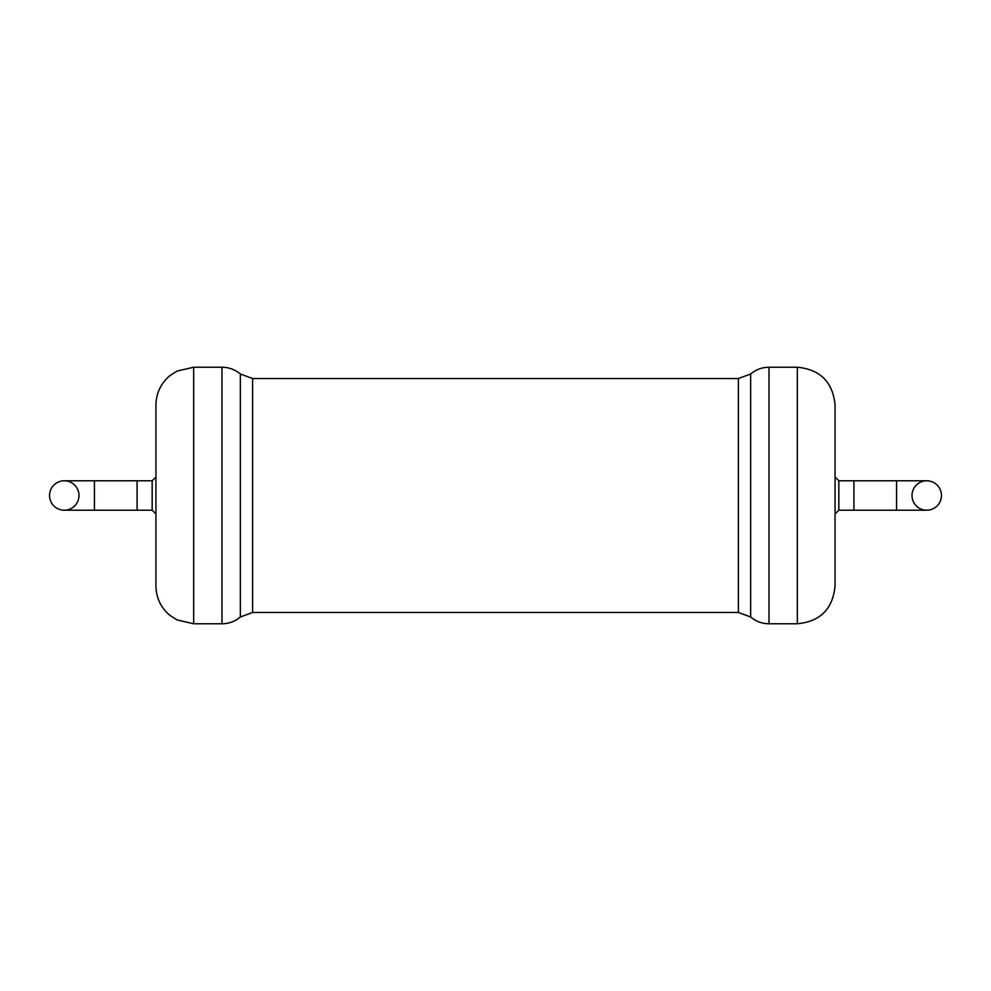 <?xml version="1.0" encoding="UTF-8"?>
<svg xmlns="http://www.w3.org/2000/svg" width="991" height="991" viewBox="0 0 991 991"><rect width="100%" height="100%" fill="white"/><g stroke="black" fill="none" stroke-linecap="round" stroke-linejoin="round"><path stroke-width="1.49" d="M193.679 367.227L177.079 371.068L170.08 375.502C160.914 383.183 156.194 392.993 155.946 404.947L155.946 586.053C156.194 598.007 160.914 607.817 170.08 615.498L177.079 619.932L193.679 623.773L221.972 623.773L221.972 367.227L193.679 367.227L193.679 623.773M152.168 510.216L94.442 510.216L94.442 480.784L137.08 480.784L137.08 510.216L137.08 480.784L152.168 480.784L152.168 510.216L155.946 513.982M835.054 404.947L835.054 586.053C832.812 608.97 820.238 621.543 797.321 623.773L797.321 367.227C820.238 369.457 832.812 382.03 835.054 404.947M835.054 513.982L838.832 510.216L838.832 480.784L853.92 480.784L853.92 510.216L926.734 510.216A14.716 14.716 0 0 1 912.017 495.5A14.716 14.716 0 0 1 926.734 480.784A14.716 14.716 0 0 1 941.45 495.5A14.716 14.716 0 0 1 926.734 510.216A14.716 14.716 0 0 1 912.017 495.5A14.716 14.716 0 0 1 926.734 480.784A14.716 14.716 0 0 1 941.45 495.5A14.716 14.716 0 0 1 926.734 510.216A14.716 14.716 0 0 0 941.45 495.5A14.716 14.716 0 0 1 926.734 510.216M75.589 486.098A14.716 14.716 0 0 1 64.266 510.216A14.716 14.716 0 0 1 49.55 495.5A14.716 14.716 0 0 1 64.266 480.784A14.716 14.716 0 0 1 78.983 495.5A14.716 14.716 0 0 1 64.266 510.216A14.716 14.716 0 0 1 49.55 495.5A14.716 14.716 0 0 1 64.266 480.784A14.716 14.716 0 0 1 75.589 504.902M73.966 510.216L64.266 510.216A14.716 14.716 0 0 1 49.55 495.5A14.716 14.716 0 0 1 64.266 480.784A14.716 14.716 0 0 0 49.55 495.5A14.716 14.716 0 0 0 64.266 510.216L94.442 510.216M896.558 510.216L896.558 480.784L853.92 480.784L853.92 510.216L838.832 510.216M915.411 504.902A14.716 14.716 0 0 1 915.411 486.098M926.734 480.784A14.716 14.716 0 0 1 941.45 495.5A14.716 14.716 0 0 0 926.734 480.784L896.558 480.784M240.355 616.984L252.618 612.463L252.618 378.537L240.355 374.016L240.355 616.984C235.04 621.431 228.909 623.698 221.972 623.773M252.618 378.537L738.382 378.537L738.382 612.463L252.618 612.463M750.645 616.984C755.96 621.431 762.091 623.698 769.028 623.773L769.028 367.227C762.091 367.302 755.96 369.569 750.645 374.016L750.645 616.984L738.382 612.463M240.355 374.016C235.04 369.569 228.909 367.302 221.972 367.227M152.168 480.784L155.946 477.018M750.645 374.016L738.382 378.537M769.028 623.773L797.321 623.773M769.028 367.227L797.321 367.227M838.832 480.784L835.054 477.018M94.442 480.784L64.266 480.784"/></g></svg>
